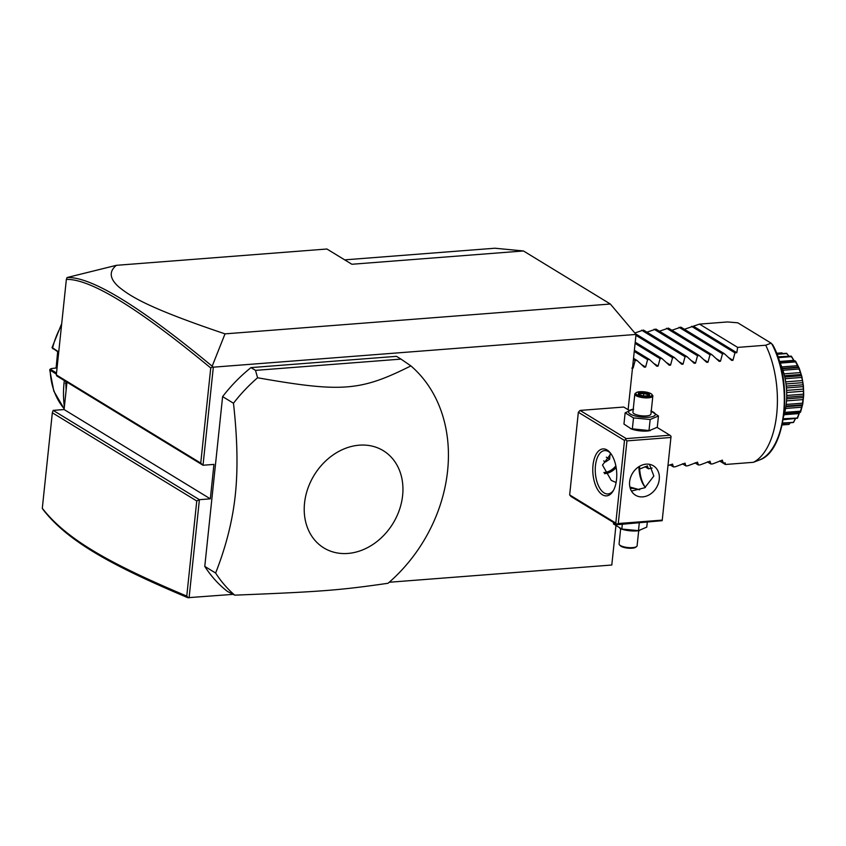 <?xml version="1.0" encoding="UTF-8"?>
<svg xmlns="http://www.w3.org/2000/svg" width="846" height="846" viewBox="0 0 846 846"><rect width="100%" height="100%" fill="white"/><g stroke="black" fill="none" stroke-linecap="round" stroke-linejoin="round"><path stroke-width="1.27" d="M344.692 259.859L494.868 248.227L523.473 250.966L610.336 304.021L636.033 334.434L628.123 409.707M615.877 526.18L611.795 565.022L389.213 582.26M232.513 594.4L187.833 597.699C108.753 564.356 66.855 540.372 42.734 509.133L42.3 508.287C66.252 538.955 108.077 562.96 186.765 596.092L196.758 500.98L52.336 412.785L53.171 410.384L64.095 409.538L210.326 498.844L199.402 499.69L196.758 500.98M189.092 597.762L199.402 499.69L53.171 410.384M212.6 366.91L210.739 367.978C138.458 308.23 90.332 278.694 66.358 279.402L67.077 277.53L116.399 265.316C108.827 271.471 109.578 278.641 118.662 286.815C130.051 296.026 146.686 307.489 225.025 333.863L212.166 366.202L213.329 367.175L203.019 465.247L56.798 375.952L56.322 374.905L200.745 463.1L203.019 465.247L213.943 464.401L210.326 498.844M213.329 367.175L636.033 334.434M400.993 359.106L396.467 356.335L250.976 367.608A144.983 117.583 121.4 0 0 222.614 396.605L204.774 566.397A144.983 117.583 121.4 0 0 227.447 591.439L234.733 595.15C321.046 591.724 339.447 590.297 388.05 583.275A144.983 117.583 121.4 0 0 447.597 470.852A144.983 117.583 121.4 0 0 410.892 365.895L400.993 359.106L255.503 370.368L257.586 377.771A144.983 117.583 121.4 0 0 233.475 403.235C237.43 438.609 238.043 469.096 235.325 494.709C232.65 520.375 226.094 546.474 215.624 573.028A144.983 117.583 121.4 0 0 234.733 595.15M629.107 410.31L623.756 407.042L580.081 410.426L578.347 412.266L569.654 494.921L571.039 496.517L617.189 524.7L662.185 520.671L671.047 436.303L662.185 520.671M188.341 597.773L186.765 596.092M66.971 382.17L64.095 409.538M523.473 250.966L351.894 264.259L326.916 249.01L116.399 265.316M225.025 333.863L610.336 304.021M52.336 412.785L42.3 508.287M200.745 463.1L210.739 367.978M66.358 279.402L56.322 374.905M212.166 366.202C139.59 306.146 91.231 276.589 67.077 277.53M66.125 390.175L65.798 381.451M64.37 406.884A101.488 82.305 -58.6 0 1 64.085 382.625A101.488 82.305 -58.6 0 1 64.317 380.552M66.464 386.971L66.707 382.001M61.705 323.627L52.061 347.526L58.734 351.957M52.145 347.843L58.691 352.348M56.396 374.207L49.713 369.839L53.827 391.127L64.169 408.83M56.079 368.031L57.676 351.735M56.523 373.012L50.897 369.575L51.373 368.581L57.063 367.862M50.781 369.099L50.2 370.421L51.373 368.581M204.774 566.397L215.624 573.028M222.614 396.605L233.475 403.235M250.976 367.608L255.503 370.368M304.539 503.106A56.989 46.213 121.4 0 0 347.896 553.443A56.989 46.213 121.4 0 0 402.622 495.513A56.989 46.213 121.4 0 0 359.275 445.176A56.989 46.213 121.4 0 0 304.539 503.106M410.892 365.895C360.375 391.18 341.985 392.597 257.586 377.771M639.565 466.283A23.561 11.897 -94.4 0 0 645.392 487.423M617.189 524.7L615.803 523.103L569.654 494.921M578.347 412.266L624.496 440.449L615.803 523.103M616.533 479.566A23.561 11.897 85.6 0 1 613.181 490.902A23.561 11.897 85.6 0 1 599.063 491.663A23.561 11.897 85.6 0 1 593.004 465.194A23.561 11.897 85.6 0 1 610.22 452.79A23.561 11.897 85.6 0 1 616.533 479.566M624.496 440.449L626.23 438.609L580.081 410.426M657.088 427.399L669.905 435.225L626.23 438.609M650.87 411.019L658.463 415.989L657.279 427.251L648.787 430.868A13.483 3.987 -174 0 1 647.222 431.026A13.483 3.987 -174 0 1 631.55 429.049L623.957 424.079L625.141 412.816L632.829 409.327M669.905 435.225L671.047 436.303M670.635 437.498L626.96 440.882L618.267 523.526L616.946 524.171M618.267 523.526L661.942 520.142M659.267 479.365A17.216 13.959 -58.6 0 1 650.331 494.138A17.216 13.959 -58.6 0 1 635.483 495.206A17.216 13.959 -58.6 0 1 629.636 481.66A17.216 13.959 -58.6 0 1 638.571 466.897A17.216 13.959 -58.6 0 1 653.429 465.818A17.216 13.959 -58.6 0 1 659.267 479.365M626.96 440.882L625.818 439.804M631.444 491.05L644.789 487.751L653.842 476.055L649.464 464.317M638.931 466.664A21.753 10.977 -94.4 0 0 644.959 486.958A21.753 10.977 -94.4 0 0 645.371 487.433M616.11 482.506L611.256 480.422L602.489 465.089L610.939 453.71M613.625 490.088A21.753 10.977 85.6 0 1 608.01 493.948A21.753 10.977 85.6 0 1 595.468 465.628A21.753 10.977 85.6 0 1 604.647 450.58A21.753 10.977 85.6 0 1 610.801 453.53M629.9 487.021L639.703 489.749M604.52 473.675A17.216 13.959 121.4 0 0 616.152 467.574M603.875 472.491A16.243 13.166 121.4 0 0 615.846 465.882M605.472 462.001L603.684 460.911L605.472 462.001L609.628 459.209L610.093 454.207M609.628 459.209L606.318 457.189M639.439 489.823A7.254 2.147 6 0 0 630.281 488.406M650.193 430.667L630.45 428.647M658.463 415.989L650.162 419.5L648.977 430.773M651.251 411.156A13.483 3.987 -174 0 1 648.66 417.258A13.483 3.987 -174 0 1 630.989 414.413A13.483 3.987 -174 0 1 633.231 409.263M634.817 394.12L632.924 412.203A9.063 2.675 6 0 0 637.313 415.016A9.063 2.675 6 0 0 646.46 415.904A9.063 2.675 6 0 0 650.944 414.096L652.848 396.013A9.063 2.675 -174 0 1 648.364 397.832A9.063 2.675 6 0 1 639.216 396.933A9.063 2.675 6 0 1 634.817 394.12A9.063 2.675 6 0 1 635.357 393.337L636.287 392.65A8.153 2.411 6 0 0 638.73 395.568A8.153 2.411 6 0 0 647.994 396.689A8.153 2.411 -174 0 0 651.716 394.278A8.153 2.411 -174 0 0 639.851 391.719A8.153 2.411 6 0 0 636.287 392.65M650.162 419.5L633.506 417.913L625.141 412.816M633.506 417.913L632.322 429.186M651.716 394.278L652.488 395.145A9.063 2.675 -174 0 1 652.848 396.013M643.912 392.29L638.381 392.724L638.392 394.638L643.933 396.118L649.474 395.685L649.453 393.781L643.912 392.29L643.817 393.496L639.216 393.855L639.216 394.796M638.381 392.724L639.227 395.346M649.453 393.781L648.438 394.733L643.817 393.496L643.563 395.96M649.474 395.685L648.459 396.319L649.474 395.685M643.933 396.118L643.848 396.679M638.392 394.638L639.216 395.442L638.392 394.638M648.343 395.717L648.438 394.733L648.448 395.717M613.614 522.521L613.466 523.949L621.821 529.046L622.318 524.298M639.28 522.987L638.476 530.632L621.821 529.046M647.275 522.363L646.778 527.121L638.476 530.632M639.692 530.527L638.286 530.728A13.483 3.987 -174 0 1 636.721 530.897A13.483 3.987 -174 0 1 621.059 528.919L619.949 528.517M638.698 530.664L637.101 545.807A9.063 2.675 6 0 1 636.573 546.59A9.063 2.675 6 0 1 632.618 547.626A9.063 2.675 -174 0 1 619.431 544.782A9.063 2.675 -174 0 1 619.082 543.915L620.668 528.771M619.431 544.782L620.213 545.659A8.153 2.411 -174 0 0 632.068 548.208A8.153 2.411 6 0 0 635.632 547.277L636.573 546.59M728.787 357.742L732.953 360.29L734.952 352.856L736.813 352.708L737.649 347.399L699.515 324.113L727.592 321.945L737.807 322.812L771.108 343.148L765.725 345.231A72.492 36.59 85.6 0 1 776.702 414.233A72.492 36.59 85.6 0 1 753.416 462.307L725.339 464.486L725.234 462.899L723.372 463.048L722.22 460.087M699.515 324.113L693.382 326.186L736.813 352.708M684.403 329.284L693.382 326.186M671.925 330.257L680.903 327.148L724.335 353.67L731.631 360.396L732.953 360.29M659.446 331.22L668.425 328.121L711.856 354.643L719.153 361.358L720.475 361.253L722.473 353.818L724.335 353.67M646.968 332.182L655.946 329.083L699.378 355.606L706.674 362.321L707.996 362.225L709.995 354.781L711.856 354.643M634.817 332.996L643.468 330.046L686.899 356.578L694.196 363.294L695.518 363.188L697.516 355.754L699.378 355.606M686.899 356.578L685.038 356.716L683.039 364.161L681.717 364.256L674.421 357.541L672.559 357.689L670.561 365.123L669.239 365.229L661.942 358.503L660.081 358.651L658.093 366.085L656.76 366.191L649.464 359.476L647.602 359.613L645.614 367.058L644.282 367.153L636.985 360.438L635.124 360.586L633.136 368.021L631.803 368.126M737.649 347.399L765.725 345.231M772.187 344.565L771.108 343.148M772.694 344.724C793.347 381.546 786.251 451.373 759.56 459.928L757.889 460.605L759.549 459.938A69.943 35.31 -94.4 0 0 759.56 459.928A69.943 35.31 -94.4 0 0 783.629 412.806A69.943 35.31 -94.4 0 0 771.764 343.751M783.703 416.19A43.495 21.954 -94.4 0 0 779.483 361.697M779.589 361.919L795.536 361.168A35.955 18.147 85.6 0 1 795.695 361.401L799.142 368.073A35.955 18.147 85.6 0 1 799.269 368.37L801.818 376.375A35.955 18.147 85.6 0 1 801.892 376.724L803.372 385.522A35.955 18.147 85.6 0 1 803.404 385.882L803.7 394.881L803.309 394.194L786.706 395.473M803.7 394.881A35.955 18.147 85.6 0 1 803.689 395.23L802.791 403.806L802.484 403.182L786.177 404.441M802.484 403.182L803.689 395.23M803.245 395.981L786.685 397.26M803.309 394.194L803.584 391.201L786.674 392.512M803.584 391.201L803.51 389.075L786.579 390.387M803.51 389.075L803.055 386.643L786.399 387.933M803.372 385.522L802.875 384.824L786.23 386.114M803.055 386.643L803.404 385.882M802.875 384.824L802.875 382.646L785.976 383.947M802.875 382.646L802.526 380.552L785.67 381.863M802.526 380.552L801.638 377.443L785.109 378.722M801.818 376.375L801.236 375.73L784.75 377.009M801.638 377.443L801.892 376.724M801.236 375.73L801.067 374.482L784.475 375.761M801.067 374.482L800.464 372.578L783.988 373.858M800.464 372.578L799.089 369.004L782.941 370.262M799.142 368.073L798.476 367.513L782.434 368.75M799.089 369.004L799.269 368.37M798.476 367.513L797.482 365.694L781.767 366.91M797.482 365.694L795.578 361.908L780.16 363.103M794.743 361.528L794.817 360.734L794.743 361.528L793.77 360.375L779.42 361.485M793.77 360.375L791.359 356.642L778.193 357.657M791.359 356.642L791.412 356.282A35.955 18.147 85.6 0 0 791.243 356.134L777.908 356.832M776.829 353.924L786.547 353.311A35.955 18.147 85.6 0 1 786.738 353.385L788.758 355.997L786.695 353.554L776.977 354.305M782.613 353.469L781.916 352.856L776.586 353.268M789.075 424.385L790.048 422.958L789.075 424.385A35.955 18.147 85.6 0 1 788.884 424.417L782.138 424.956M789.022 424.343L782.148 424.882M795.367 418.781L793.59 422.365A35.955 18.147 85.6 0 1 793.421 422.482L782.444 423.539M793.59 422.365L782.55 422.989M793.506 422.133L795.674 418.22M799.586 412.425L797.556 418.04A35.955 18.147 85.6 0 1 797.418 418.241L783.163 419.732M797.556 418.04L783.322 418.738M797.418 417.649L799.058 413.567L784.147 414.72M799.058 413.567L799.777 412.129L784.422 413.768M802.791 403.806A35.955 18.147 85.6 0 1 802.727 404.134L800.686 411.706L800.475 411.177L784.771 412.393M800.686 411.706A35.955 18.147 85.6 0 1 800.591 411.981L799.967 412.562M800.475 411.177L801.606 407.212L785.596 408.449M801.606 407.212L802.188 404.822L785.966 406.08M802.093 405.414L802.727 404.134M803.15 399.587L786.516 400.877M803.362 397.557L786.632 398.847M791.412 356.282L794.521 361.369M668.266 465.533L672.538 464.094L673.458 466.907L675.32 466.77L685.017 463.132L685.937 465.945L687.798 465.797L697.495 462.159L698.415 464.983L700.277 464.835L709.974 461.197L710.894 464.01L712.755 463.872L722.368 460.139M652.129 468.018L648.501 468.843L647.349 465.882M639.65 468.991L647.497 465.935M719.65 461.007L725.339 464.486M758.799 460.235L753.416 462.307M719.872 460.911L723.372 463.048M707.393 461.874L710.894 464.01M694.915 462.847L698.415 464.983M682.436 463.809L685.937 465.945M669.958 464.782L673.458 466.907M645.001 466.706L648.501 468.843M734.952 352.856L691.52 326.323M722.473 353.818L679.042 327.296M709.995 354.781L666.563 328.259M697.516 355.754L654.085 329.231M685.038 356.716L641.606 330.194M674.421 357.541L635.441 333.736M672.559 357.689L635.938 335.323M661.942 358.503L635.219 342.186M660.081 358.651L635.092 343.391M649.464 359.476L634.373 350.255M647.602 359.613L634.246 351.46M636.985 360.438L633.517 358.323M635.124 360.586L633.39 359.529M65.438 383.46L66.422 383.629M61.525 325.329A76.119 61.726 121.4 0 0 52.537 348.171L53.065 348.922M50.2 370.421A76.119 61.726 121.4 0 0 64.18 408.745M716.308 358.704L720.475 361.253M703.83 359.677L707.996 362.225M691.351 360.639L695.518 363.188M678.873 361.602L683.039 364.161M666.394 362.574L670.561 365.123M653.916 363.537L658.093 366.085M641.437 364.51L645.614 367.058M632.544 367.661L633.136 368.021M49.914 369.469L50.654 368.856M633.643 409.2L632.226 409.401M638.688 394.659L643.933 396.065L649.146 395.653M782.296 368.359L798.106 367.143M779.589 361.898L794.658 360.734M784.39 413.863L799.682 412.679M785.871 406.725L801.955 405.477"/></g></svg>

